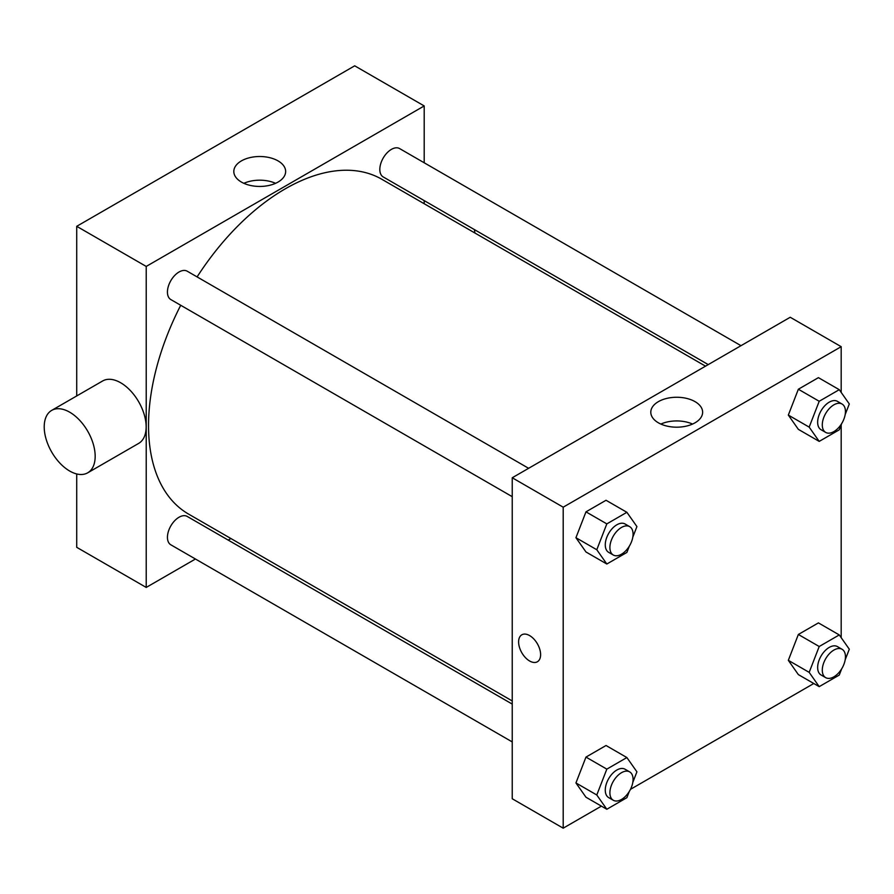 <?xml version="1.0" encoding="UTF-8"?>
<svg xmlns="http://www.w3.org/2000/svg" width="894" height="894" viewBox="0 0 894 894"><rect width="100%" height="100%" fill="white"/><g stroke="black" fill="none" stroke-linecap="round" stroke-linejoin="round"><path stroke-width="1.34" d="M76.716 395.941L76.716 226.316L354.706 65.821L424.203 105.939L424.203 162.786M195.44 559.018L146.214 587.436L76.716 547.318L76.716 473.943M230.909 538.534L228.205 540.099M512.24 496.673L170.832 299.568A16.383 9.454 -60 0 1 170.832 280.649A16.383 9.454 -60 0 1 187.204 271.195L528.611 468.3M512.24 741.919L170.832 544.804A16.383 9.454 -60 0 1 170.832 525.895A16.383 9.454 -60 0 1 187.204 516.43L512.24 704.092M424.203 200.614L424.203 203.743M146.214 587.436L146.214 266.434L424.203 105.939M708.238 364.596L383.213 176.945A16.383 9.454 -60 0 1 383.213 158.026A16.383 9.454 -60 0 1 399.596 148.572L741.003 345.687M512.24 700.952L188.567 514.084A193.294 111.594 -60 0 1 180.722 305.279M197.105 276.905A193.294 111.594 -60 0 1 381.861 179.292L705.522 366.16M51.673 410.402L102.642 380.978A36.039 20.808 60 0 1 138.682 401.775A36.039 20.808 60 0 1 138.682 443.39L87.713 472.814A36.039 20.808 -120 0 0 87.713 431.21A36.039 20.808 -120 0 0 51.673 410.402A36.039 20.808 -120 0 0 46.153 439.278A36.039 20.808 -120 0 0 69.687 471.037A36.039 20.808 -120 0 0 87.713 472.814M146.214 266.434L76.716 226.316M278.056 160.898A25.915 14.963 180 0 1 285.644 171.48A25.915 14.963 180 0 1 259.729 186.444A25.915 14.963 180 0 1 233.815 171.48A25.915 14.963 180 0 1 249.806 157.657A25.915 14.963 180 0 1 278.056 160.898M275.587 183.315A25.915 14.963 0 0 0 243.861 183.315M474.368 229.579A36.039 20.808 60 0 1 474.882 232.999M601.405 806.131L563.198 828.179L512.24 798.755L512.24 477.765L790.229 317.258L841.187 346.682L841.187 392.421M813.786 683.508L630.46 789.346M798.353 429.355L788.329 415.084L798.353 389.236L818.423 377.648L798.353 389.236L788.329 415.084L798.353 429.355L819.206 441.39L809.171 427.12L819.206 401.272L839.265 389.683L849.3 403.954L845.176 414.581M585.972 797.224L575.937 782.943L585.972 757.095L606.031 745.507L585.972 757.095L575.937 782.943L585.972 797.224L606.825 809.26L596.79 794.989L606.825 769.131L626.884 757.553L636.919 771.824L632.796 782.44M841.187 424.862L841.187 637.668M563.198 828.179L563.198 507.189L841.187 346.682M798.353 674.601L788.329 660.331L798.353 634.472L818.423 622.894L798.353 634.472L788.329 660.331L798.353 674.601L819.206 686.637L809.171 672.366L819.206 646.507L839.265 634.93L849.3 649.2L845.176 659.817M585.972 551.978L575.937 537.707L585.972 511.849L606.031 500.271L585.972 511.849L575.937 537.707L585.972 551.978L606.825 564.013L596.79 549.743L606.825 523.884L626.884 512.307L636.919 526.577L632.796 537.193M563.198 507.189L512.24 477.765M658.386 422.806A25.915 14.963 180 0 1 650.798 412.223A25.915 14.963 180 0 1 676.713 397.26A25.915 14.963 180 0 1 702.628 412.223A25.915 14.963 180 0 1 686.637 426.047A25.915 14.963 180 0 1 658.386 422.806M540.613 654.643A15.567 8.985 60 0 1 537.383 661.761A15.567 8.985 60 0 1 521.828 652.776A15.567 8.985 60 0 1 521.828 634.807A15.567 8.985 60 0 1 533.819 638.975A15.567 8.985 60 0 1 540.613 654.643M537.395 661.761A15.567 8.985 60 0 1 521.828 652.776A15.567 8.985 60 0 1 521.828 634.807M660.856 424.058A25.915 14.963 180 0 1 692.571 424.058M629.309 546.189L626.884 552.436L606.825 564.013M629.678 526.644L625.04 523.973A16.383 9.454 120 0 0 612.424 528.365A16.383 9.454 120 0 0 605.272 544.848A16.383 9.454 120 0 0 608.658 552.347L613.295 555.018A16.383 9.454 120 0 0 629.678 545.563A16.383 9.454 120 0 0 629.678 526.644A16.383 9.454 120 0 0 617.05 531.036A16.383 9.454 120 0 0 609.898 547.519A16.383 9.454 120 0 0 613.295 555.018M596.79 549.743L575.937 537.707M606.825 523.884L585.972 511.849M626.884 512.307L606.031 500.271M841.69 423.566L839.265 429.813L819.206 441.39M842.059 404.032L837.432 401.35A16.383 9.454 120 0 0 824.804 405.742A16.383 9.454 120 0 0 817.652 422.225A16.383 9.454 120 0 0 821.05 429.723L825.676 432.405A16.383 9.454 120 0 0 842.059 422.94A16.383 9.454 120 0 0 842.059 404.032A16.383 9.454 120 0 0 829.442 408.413A16.383 9.454 120 0 0 822.29 424.907A16.383 9.454 120 0 0 825.676 432.405M809.171 427.12L788.329 415.084M819.206 401.272L798.353 389.236M839.265 389.683L818.423 377.648M629.309 791.425L626.884 797.671L606.825 809.26M629.678 771.891L625.04 769.22A16.383 9.454 120 0 0 612.424 773.601A16.383 9.454 120 0 0 605.272 790.095A16.383 9.454 120 0 0 608.658 797.593L613.295 800.264A16.383 9.454 120 0 0 629.678 790.81A16.383 9.454 120 0 0 629.678 771.891A16.383 9.454 120 0 0 617.05 776.283A16.383 9.454 120 0 0 609.898 792.766A16.383 9.454 120 0 0 613.295 800.264M596.79 794.989L575.937 782.943M606.825 769.131L585.972 757.095M626.884 757.553L606.031 745.507M841.69 668.801L839.265 675.059L819.206 686.637M842.059 649.267L837.432 646.597A16.383 9.454 120 0 0 824.804 650.988A16.383 9.454 120 0 0 817.652 667.472A16.383 9.454 120 0 0 821.05 674.97L825.676 677.641A16.383 9.454 120 0 0 842.059 668.187A16.383 9.454 120 0 0 842.059 649.267A16.383 9.454 120 0 0 829.442 653.659A16.383 9.454 120 0 0 822.29 670.142A16.383 9.454 120 0 0 825.676 677.641M809.171 672.366L788.329 660.331M819.206 646.507L798.353 634.472M839.265 634.93L818.423 622.894"/></g></svg>
